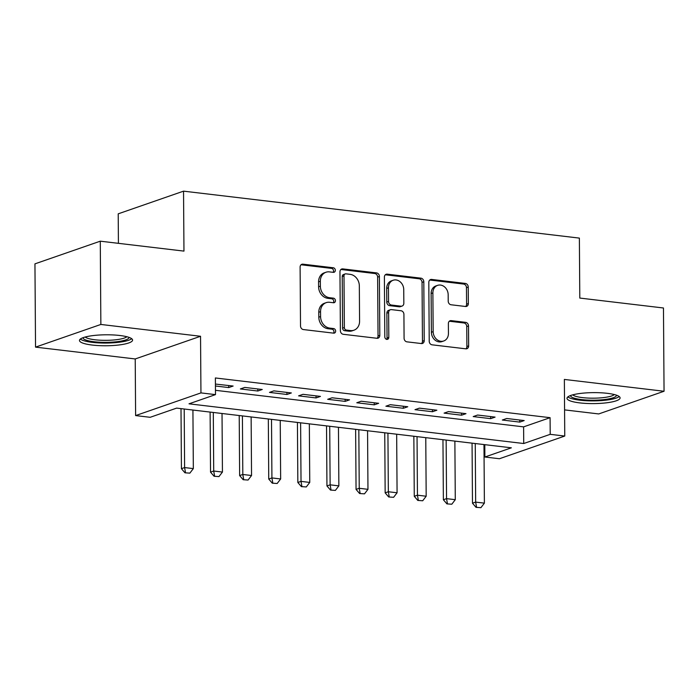 <?xml version="1.0" encoding="UTF-8"?>
<svg xmlns="http://www.w3.org/2000/svg" width="699" height="699" viewBox="0 0 699 699"><rect width="100%" height="100%" fill="white"/><g stroke="black" fill="none" stroke-linecap="round" stroke-linejoin="round"><path stroke-width="1.05" d="M335.319 270.295A2.342 1.957 70.9 0 0 333.301 267.769L302.947 264.17A3.338 2.796 70.9 0 0 301.872 264.283A3.338 2.796 70.9 0 0 300.107 267.097L300.518 325.952A3.338 2.796 70.9 0 0 303.401 329.561L333.755 333.161A2.342 1.957 70.9 0 0 333.72 328.582L329.797 328.111A10.695 8.938 70.9 0 1 320.579 316.568L320.544 311.667A10.695 8.938 70.9 0 1 326.18 302.65A10.695 8.938 70.9 0 1 329.613 302.283L333.545 302.754A2.342 1.957 70.9 0 0 333.51 298.176L329.587 297.713A10.695 8.938 70.9 0 1 320.369 286.162L320.334 281.26A10.695 8.938 70.9 0 1 325.97 272.243A10.695 8.938 70.9 0 1 329.404 271.885L333.336 272.348A2.342 1.957 70.9 0 0 335.319 270.295M333.1 272.322A2.342 1.957 70.9 0 0 331.536 268.381L301.182 264.781A3.338 2.796 70.9 0 0 301.051 264.772M333.519 333.126A2.342 1.957 70.9 0 0 331.955 329.194L328.032 328.731L329.797 328.111M333.309 302.728A2.342 1.957 70.9 0 0 331.745 298.788L327.814 298.324L329.587 297.713M607.317 393.327A26.553 5.487 179.6 0 0 580.502 393.423A26.553 5.487 179.6 0 0 566.994 398.299A26.553 5.487 179.6 0 0 579.777 402.895A26.553 5.487 179.6 0 0 606.592 402.799A26.553 5.487 179.6 0 0 620.1 397.923A26.553 5.487 179.6 0 0 607.317 393.327M119.809 335.494A26.553 5.487 179.6 0 0 92.993 335.59A26.553 5.487 179.6 0 0 79.476 340.465A26.553 5.487 179.6 0 0 92.259 345.061A26.553 5.487 179.6 0 0 119.075 344.965A26.553 5.487 179.6 0 0 132.583 340.09A26.553 5.487 179.6 0 0 119.809 335.494M465.517 306.485A3.338 2.796 70.9 0 0 466.591 306.372A3.338 2.796 70.9 0 0 468.356 303.558L468.243 287.044A3.338 2.796 70.9 0 0 465.359 283.436L431.65 279.434A3.338 2.796 70.9 0 0 430.575 279.548A3.338 2.796 70.9 0 0 428.81 282.37L429.221 341.217A3.338 2.796 70.9 0 0 432.104 344.825L465.814 348.827A3.338 2.796 70.9 0 0 466.888 348.714A3.338 2.796 70.9 0 0 468.653 345.891L468.513 325.952A3.338 2.796 70.9 0 0 465.63 322.344L451.204 320.631A3.338 2.796 70.9 0 0 450.13 320.745A3.338 2.796 70.9 0 0 448.374 323.558L448.435 333.449A8.938 7.471 70.9 0 1 443.725 340.99A8.938 7.471 70.9 0 1 433.153 331.641L432.882 292.898A8.938 7.471 70.9 0 1 437.591 285.358A8.938 7.471 70.9 0 1 448.164 294.707L448.216 301.164A3.338 2.796 70.9 0 0 451.091 304.773L465.517 306.485M550.209 434.332L564.757 436.054L499.427 458.736L484.879 457.015L511.362 447.814L176.646 408.111L150.163 417.303L135.615 415.582L200.945 392.899L215.493 394.62L189.01 403.821L523.726 443.524L550.209 434.332L550.087 417.679L215.379 377.967L215.493 394.62M100.28 241.181L100.857 324.45L35.535 347.132L34.95 263.855L100.28 241.181L183.959 251.107L183.54 191.15L579.375 238.106L579.794 298.062L663.465 307.988L664.05 391.257L564.364 379.435L564.757 436.054M35.535 347.132L135.222 358.954L200.543 336.271L100.857 324.45M200.543 336.271L200.945 392.899M379.391 276.507A3.338 2.796 70.9 0 0 376.508 272.898L342.798 268.897A3.338 2.796 70.9 0 0 341.724 269.01A3.338 2.796 70.9 0 0 339.967 271.824L340.378 330.679A3.338 2.796 70.9 0 0 343.253 334.288L376.971 338.281A3.338 2.796 70.9 0 0 378.037 338.167A3.338 2.796 70.9 0 0 379.802 335.354L379.391 276.507L377.626 277.119A3.338 2.796 70.9 0 0 374.743 273.51L341.033 269.508A3.338 2.796 70.9 0 0 340.902 269.499M387.22 274.165L420.938 278.167A3.338 2.796 70.9 0 1 423.812 281.776L424.223 340.623A3.338 2.796 70.9 0 1 422.467 343.445A3.338 2.796 70.9 0 1 421.392 343.55L406.967 341.846A3.338 2.796 70.9 0 1 404.083 338.237L403.917 314.367A3.338 2.796 70.9 0 0 401.034 310.758L391.466 309.622A3.338 2.796 70.9 0 0 390.392 309.736A3.338 2.796 70.9 0 0 388.635 312.558L388.81 337.399A2.342 1.957 70.9 0 1 384.808 336.927L384.389 277.092A3.338 2.796 70.9 0 1 386.154 274.279A3.338 2.796 70.9 0 1 387.22 274.165L385.455 274.777L419.173 278.779L420.938 278.167M564.574 409.885L598.72 413.939L664.05 391.257M215.432 385.997L228.722 387.569L233.134 386.04L215.423 384.057M262.247 389.492L244.781 387.421L240.369 388.95L257.826 391.021L262.247 389.492M291.352 392.943L273.886 390.872L269.473 392.401L286.931 394.481L291.352 392.943M320.457 396.394L302.99 394.323L298.578 395.861L316.044 397.932L320.457 396.394M349.561 399.845L332.095 397.775L327.682 399.312L345.149 401.383L349.561 399.845M378.666 403.306L361.2 401.235L356.787 402.764L374.253 404.835L378.666 403.306M407.77 406.757L390.304 404.686L385.892 406.215L403.358 408.286L407.77 406.757M436.875 410.208L419.409 408.137L414.996 409.666L432.463 411.737L436.875 410.208M465.98 413.659L448.522 411.589L444.101 413.118L461.567 415.197L465.98 413.659M495.084 417.111L477.627 415.04L473.206 416.578L490.672 418.649L495.084 417.111M215.467 390.313L523.603 426.871L550.087 417.679M502.319 420.029L519.776 422.1L524.189 420.562L506.731 418.491L502.319 420.029M183.54 191.15L118.21 213.833L118.419 243.331M484.791 444.66L484.879 457.015M135.222 358.954L135.615 415.582M523.603 426.871L523.726 443.524M228.722 387.569L228.713 385.516M257.826 391.021L257.817 388.967M286.931 394.481L286.922 392.419M316.044 397.932L316.027 395.87M345.149 401.383L345.131 399.321M374.253 404.835L374.236 402.781M403.358 408.286L403.34 406.233M432.463 411.737L432.445 409.684M461.567 415.197L461.55 413.135M490.672 418.649L490.654 416.587M519.776 422.1L519.768 420.038M325.97 272.243L324.205 272.855A10.695 8.938 70.9 0 0 318.569 281.872L320.334 281.26M327.814 298.324A10.695 8.938 70.9 0 1 318.604 286.773L318.569 281.872M326.18 302.65L324.415 303.261A10.695 8.938 70.9 0 0 318.779 312.278L320.544 311.667M328.032 328.731A10.695 8.938 70.9 0 1 318.814 317.18L318.779 312.278M377.093 338.299A3.338 2.796 70.9 0 0 378.037 335.966L377.626 277.119M345.97 273.842A2.342 1.957 70.9 0 0 343.987 275.895L344.354 327.551A2.342 1.957 70.9 0 0 346.363 330.077L350.505 330.575A10.695 8.938 70.9 0 0 353.939 330.208A10.695 8.938 70.9 0 0 359.574 321.191L359.33 285.882A10.695 8.938 70.9 0 0 350.112 274.34L345.97 273.842M345.219 273.929L343.454 274.541A2.342 1.957 70.9 0 0 342.222 276.507L343.987 275.895M353.939 330.208L352.174 330.828A10.695 8.938 70.9 0 1 348.74 331.186L344.598 330.697A2.342 1.957 70.9 0 1 342.589 328.163L342.222 276.507M421.514 343.567A3.338 2.796 70.9 0 0 422.458 341.234L422.047 282.387A3.338 2.796 70.9 0 0 419.173 278.779M390.392 309.736L388.627 310.347A3.338 2.796 70.9 0 0 386.87 313.169L387.045 338.01L388.81 337.399M386.599 339.408A2.342 1.957 70.9 0 0 387.045 338.01M403.742 289.604A8.938 7.471 70.9 0 0 393.17 280.247A8.938 7.471 70.9 0 0 388.461 287.787L388.557 301.435A3.338 2.796 70.9 0 0 391.431 305.044L401.008 306.179A3.338 2.796 70.9 0 0 402.082 306.066A3.338 2.796 70.9 0 0 403.839 303.252L403.742 289.604M393.17 280.247L391.405 280.867A8.938 7.471 70.9 0 0 386.696 288.399L388.461 287.787M402.082 306.066L400.317 306.678A3.338 2.796 70.9 0 1 399.243 306.791L389.666 305.655A3.338 2.796 70.9 0 1 386.792 302.047L386.696 288.399M437.591 285.358L435.827 285.97A8.938 7.471 70.9 0 0 431.117 293.51L432.882 292.898M443.725 340.99L441.96 341.601A8.938 7.471 70.9 0 1 431.388 332.252L431.117 293.51M465.945 348.836A3.338 2.796 70.9 0 0 466.888 346.503L466.749 326.564A3.338 2.796 70.9 0 0 463.865 322.955L449.44 321.243A3.338 2.796 70.9 0 0 449.308 321.234M465.648 306.494A3.338 2.796 70.9 0 0 466.591 304.17L466.469 287.656A3.338 2.796 70.9 0 0 463.594 284.047L429.885 280.046A3.338 2.796 70.9 0 0 429.754 280.037M181.006 408.627L181.425 468.68L184.606 467.57L193.335 468.61L192.924 410.042M184.964 472.804L189.857 473.136L184.964 472.804L181.425 468.68M184.195 409.002L184.606 467.57L185.488 472.62M193.335 468.61L189.857 473.136M128.992 337.364A22.98 4.744 -0.4 0 1 117.484 341.645A22.98 4.744 -0.4 0 1 94.094 341.75A22.98 4.744 -0.4 0 1 83.041 337.687M85.208 337.014A21.276 4.395 179.6 0 0 94.968 339.775A21.276 4.395 179.6 0 0 126.816 336.726M80.359 339.05A26.387 5.452 179.6 0 0 92.329 342.361A26.387 5.452 179.6 0 0 131.692 338.692M616.501 395.197A22.98 4.744 -0.4 0 1 616.501 395.398A22.98 4.744 -0.4 0 1 593.093 400.195A22.98 4.744 -0.4 0 1 570.55 395.52M567.868 396.883A26.387 5.452 179.6 0 0 593.565 400.894A26.387 5.452 179.6 0 0 619.209 396.525M572.726 394.848A21.276 4.395 179.6 0 0 593.547 398.177A21.276 4.395 179.6 0 0 614.325 394.559M210.111 412.078L210.53 472.131L213.711 471.03L222.439 472.061L222.029 413.493M214.069 476.255L218.962 476.596L214.069 476.255L210.53 472.131M213.3 412.454L213.711 471.03L214.593 476.071M222.439 472.061L218.962 476.596M239.215 415.529L239.635 475.582L242.815 474.481L251.544 475.512L251.133 416.945M243.173 479.715L248.066 480.047L243.173 479.715L239.635 475.582M242.404 415.914L242.815 474.481L243.706 479.531M251.544 475.512L248.066 480.047M268.32 418.981L268.739 479.033L271.92 477.933L280.649 478.964L280.238 420.396M272.278 483.166L277.171 483.498L272.278 483.166L268.739 479.033M271.509 419.365L271.92 477.933L272.811 482.983M280.649 478.964L277.171 483.498M297.424 422.441L297.844 482.485L301.024 481.384L309.753 482.424L309.342 423.847M301.383 486.618L306.276 486.95L301.383 486.618L297.844 482.485M300.614 422.816L301.024 481.384L301.916 486.434M309.753 482.424L306.276 486.95M326.529 425.892L326.949 485.936L330.129 484.835L338.858 485.875L338.456 427.307M330.487 490.069L335.38 490.401L330.487 490.069L326.949 485.936M329.718 426.268L330.129 484.835L331.02 489.885M338.858 485.875L335.38 490.401M355.634 429.343L356.053 489.396L359.234 488.286L367.962 489.326L367.56 430.759M359.592 493.52L364.494 493.852L359.592 493.52L356.053 489.396M358.823 429.719L359.234 488.286L360.125 493.337M367.962 489.326L364.494 493.852M384.747 432.795L385.158 492.847L388.338 491.746L397.076 492.778L396.665 434.21M388.696 496.972L393.598 497.312L388.696 496.972L385.158 492.847M387.928 433.17L388.338 491.746L389.229 496.788M397.076 492.778L393.598 497.312M413.852 436.246L414.271 496.299L417.443 495.198L426.18 496.229L425.77 437.661M417.801 500.432L422.703 500.764L417.801 500.432L414.271 496.299M417.041 436.63L417.443 495.198L418.334 500.239M426.18 496.229L422.703 500.764M442.956 439.697L443.376 499.75L446.547 498.649L455.285 499.68L454.874 441.113M446.914 503.883L451.807 504.215L446.914 503.883L443.376 499.75M446.145 440.082L446.547 498.649L447.439 503.699M455.285 499.68L451.807 504.215M472.061 443.157L472.48 503.201L475.661 502.1L484.39 503.14L483.979 444.564M476.019 507.334L480.912 507.666L476.019 507.334L472.48 503.201M475.25 443.533L475.661 502.1L476.543 507.151M484.39 503.14L480.912 507.666M331.536 268.381L333.301 267.769M331.955 329.194L333.72 328.582M331.745 298.788L333.51 298.176M318.604 286.773L320.369 286.162M318.814 317.18L320.579 316.568M301.182 264.781L302.947 264.17M378.037 335.966L379.802 335.354M341.033 269.508L342.798 268.897M374.743 273.51L376.508 272.898M342.589 328.163L344.354 327.551M344.598 330.697L346.363 330.077M348.74 331.186L350.505 330.575M422.047 282.387L423.812 281.776M422.458 341.234L424.223 340.623M386.87 313.169L388.635 312.558M386.792 302.047L388.557 301.435M389.666 305.655L391.431 305.044M399.243 306.791L401.008 306.179M431.388 332.252L433.153 331.641M449.44 321.243L451.204 320.631M463.865 322.955L465.63 322.344M466.749 326.564L468.513 325.952M466.888 346.503L468.653 345.891M429.885 280.046L431.65 279.434M463.594 284.047L465.359 283.436M466.469 287.656L468.243 287.044M466.591 304.17L468.356 303.558"/></g></svg>

